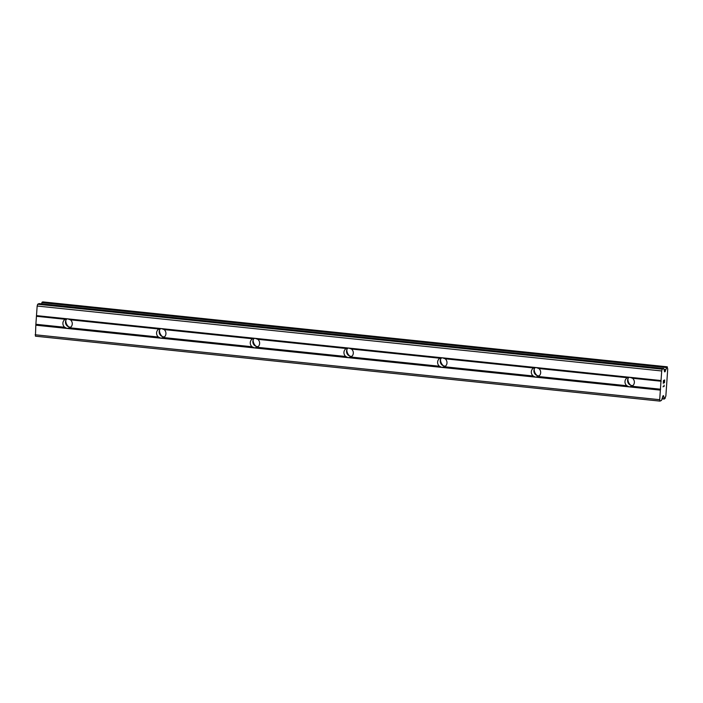 <?xml version="1.0" encoding="UTF-8"?>
<svg xmlns="http://www.w3.org/2000/svg" width="703" height="703" viewBox="0 0 703 703"><rect width="100%" height="100%" fill="white"/><g stroke="black" fill="none" stroke-linecap="round" stroke-linejoin="round"><path stroke-width="1.05" d="M659.985 401.114L35.44 336.183L35.818 325.19L67.049 328.442L64.711 327.273A4.851 4.666 65 0 1 65.274 319.294L67.716 318.854L70.449 319.83A4.851 4.666 65 0 1 69.896 327.818L67.049 328.442L629.132 386.878L626.804 385.719A4.851 4.666 65 0 1 627.357 377.731L629.809 377.291L632.542 378.267A4.851 4.666 65 0 1 631.979 386.255L629.132 386.878L660.363 390.121L661.699 370.964L662.217 369.172L663.57 368.539A2.425 0.571 -84.1 0 1 663.658 368.53A2.425 0.571 -84.1 0 1 663.948 369.049L664.651 371.878L665.82 369.673A2.584 0.615 95.9 0 0 666.444 367.555L667.349 367.133A2.584 0.615 95.9 0 0 667.745 368.803L665.846 396.158A2.584 0.615 95.9 0 0 665.161 398.337L664.256 398.759A2.584 0.615 95.9 0 0 663.904 397.107L663.465 395.64L663.034 395.824L661.813 399.576A2.425 0.571 -84.1 0 1 661.338 400.482L659.985 401.114L659.695 399.699L660.363 390.121M632.928 385.56A4.851 4.666 65 0 1 628.948 377.274M535.458 377.133L533.12 375.973A4.851 4.666 65 0 1 533.682 367.994L536.125 367.555L538.858 368.53A4.851 4.666 65 0 1 538.296 376.509L535.458 377.133M539.245 375.824A4.851 4.666 65 0 1 535.264 367.537M441.774 367.397L439.437 366.237A4.851 4.666 65 0 1 439.999 358.249L442.442 357.818L445.175 358.794A4.851 4.666 65 0 1 444.621 366.773L441.774 367.397M445.561 366.078A4.851 4.666 65 0 1 441.581 357.801M348.09 357.66L345.762 356.491A4.851 4.666 65 0 1 346.315 348.512L348.758 348.073L351.491 349.048A4.851 4.666 65 0 1 350.938 357.036L348.09 357.66M351.878 356.342A4.851 4.666 65 0 1 347.906 348.055M254.407 347.915L252.078 346.755A4.851 4.666 65 0 1 252.632 338.776L255.084 338.336L257.816 339.312A4.851 4.666 65 0 1 257.254 347.291L254.407 347.915M258.203 346.605A4.851 4.666 65 0 1 254.222 338.319M160.732 338.178L158.395 337.018A4.851 4.666 65 0 1 158.957 329.03L161.4 328.6L164.133 329.575A4.851 4.666 65 0 1 163.571 337.554L160.732 338.178M164.52 336.86A4.851 4.666 65 0 1 160.539 328.582M70.836 327.123A4.851 4.666 65 0 1 66.855 318.837M68.789 326.886A7.671 7.382 65 0 1 65.801 320.489M162.472 336.623A7.671 7.382 65 0 1 159.484 330.225M256.156 346.368A7.671 7.382 65 0 1 253.168 339.971M349.83 356.105A7.671 7.382 65 0 1 346.843 349.707M443.514 365.841A7.671 7.382 65 0 1 440.526 359.444M537.197 375.587A7.671 7.382 65 0 1 534.21 369.189M630.881 385.323A7.671 7.382 65 0 1 627.893 378.926M35.818 325.19L37.162 306.033L37.672 304.25L39.025 303.608L663.57 368.539M41.653 303.863A2.584 0.615 95.9 0 0 41.899 302.624L666.444 367.555M42.742 301.895L41.899 302.624M667.27 366.817L42.725 301.886L667.252 366.825M664.563 380.323L664.08 380.551L664.555 380.323L664.388 382.819M664.08 380.551L663.984 381.914L664.071 380.551M663.904 381.949L663.992 380.587L663.509 380.815L663.984 380.587M663.509 380.815L663.333 383.311L663.5 380.815M663.254 383.346L663.447 380.534L664.669 379.963L664.467 382.775L664.66 379.963M664.23 386.167L664.098 385.552L664.23 386.228L663.008 386.799L664.089 385.982L664.071 385.112M663.008 386.799L664.221 386.228M70.449 319.83L158.957 329.03M36.486 315.612L661.031 380.543M36.635 316.315L65.274 319.294M69.896 327.818L158.395 337.018M164.133 329.575L252.632 338.776M163.571 337.554L252.078 346.755M257.816 339.312L346.315 348.512M257.254 347.291L345.762 356.491M351.491 349.048L439.999 358.249M350.938 357.036L439.437 366.237M445.175 358.794L533.682 367.994M444.621 366.773L533.12 375.973M538.858 368.53L627.357 377.731M538.296 376.509L626.804 385.719M632.542 378.267L661.18 381.246M631.979 386.255L660.618 389.234M37.162 306.033L661.699 370.964M37.672 304.25L662.217 369.172M664.036 369.479L665.82 369.673M662.56 396.967L663.904 397.107M35.15 334.769L659.695 399.699M36.073 324.303L64.711 327.273M664.484 371.632L665.091 371.694M664.344 370.991L665.407 371.096M664.063 369.585L665.785 369.769M42.039 302.202L666.585 367.133M662.024 398.829L664.317 399.067L662.024 398.838M662.112 398.539L664.256 398.759M662.586 396.896L663.878 397.037M662.938 395.912L663.667 395.982M39.113 303.599L663.658 368.53"/></g></svg>
